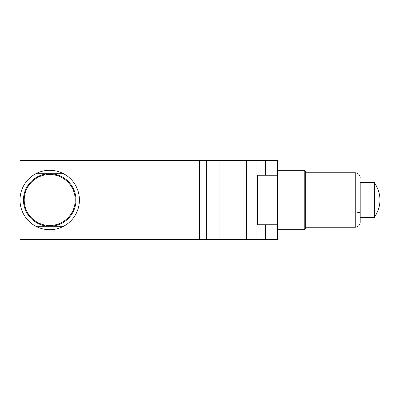 <?xml version="1.0" encoding="UTF-8"?>
<svg xmlns="http://www.w3.org/2000/svg" width="400" height="400" viewBox="0 0 400 400"><rect width="100%" height="100%" fill="white"/><g stroke="black" fill="none" stroke-linecap="round" stroke-linejoin="round"><path stroke-width="0.6" d="M277.495 175.24L277.495 224.76L257.56 224.76L257.56 175.24L277.495 175.24L277.495 160.385L206.365 160.385L206.365 239.615L212.945 239.615L212.945 160.385M199.365 160.385L20 160.385L20 239.615L199.365 239.615L199.365 160.385L206.365 160.385M219.95 160.385L219.95 239.615L265.525 239.615L265.525 224.76M277.495 224.76L277.495 239.615L265.525 239.615M219.95 239.615L212.945 239.615M206.365 239.615L199.365 239.615M49.71 229.71A29.71 29.71 0 0 1 35.785 226.245L63.64 226.245A29.71 29.71 0 0 1 49.71 229.71M38.045 173.755L35.785 173.755A29.71 29.71 0 0 1 63.64 173.755L35.785 173.755A29.71 29.71 0 0 0 35.785 226.245L38.045 226.245L35.785 226.245M63.64 226.245A29.71 29.71 0 0 0 63.64 173.755M49.71 226.245A26.245 26.245 0 0 1 26.98 186.88A26.245 26.245 0 0 1 72.44 186.88A26.245 26.245 0 0 1 49.71 226.245M49.71 225.5A25.5 25.5 0 0 1 27.625 187.25A25.5 25.5 0 0 1 71.795 187.25A25.5 25.5 0 0 1 49.71 225.5M360.195 217.33L374.42 217.33L374.42 182.67L370.095 182.67L370.095 217.33L370.095 182.67L360.195 182.67L360.195 221.69L360.195 182.67M304.235 229.71L304.235 170.29L305.72 171.775L305.72 228.225L304.235 229.71L277.495 229.71M246.53 239.615L246.53 160.385M256.045 239.615L256.045 160.385M265.525 175.24L265.525 160.385M275.035 160.385L275.035 175.24M275.035 224.76L275.035 239.615M360.195 177.715C359.895 174.715 358.24 173.065 355.24 172.765L355.24 227.235C358.24 226.935 359.895 225.285 360.195 222.285M360.195 212.38L357.715 212.38L360.195 212.38M355.24 172.765L305.72 172.765M355.24 227.235L305.72 227.235M304.235 170.29L277.495 170.29M374.42 217.33C381.825 205.775 381.825 194.225 374.42 182.67"/></g></svg>
